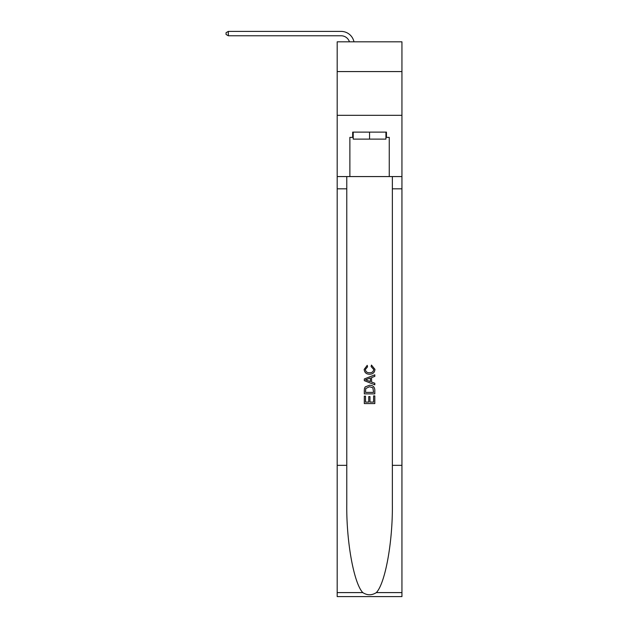 <?xml version="1.0" encoding="UTF-8"?>
<svg xmlns="http://www.w3.org/2000/svg" width="628" height="628" viewBox="0 0 628 628"><rect width="100%" height="100%" fill="white"/><g stroke="black" fill="none" stroke-linecap="round" stroke-linejoin="round"><path stroke-width="0.94" d="M401.944 71.568L401.944 41.817L337.189 41.817L337.189 71.568L401.944 71.568L401.944 115.317L337.189 115.317L337.189 71.568M341.13 35.772A8.753 8.753 -26 0 1 349.443 41.817A8.753 8.753 -37.6 0 0 341.13 35.772L228.333 35.772L226.056 34.462L226.056 32.711L228.333 31.4L341.13 31.4A13.125 13.125 154 0 1 353.972 41.817M385.93 132.116L385.93 139.118L353.203 139.118L353.203 132.116M369.562 132.116L369.562 139.118M373.597 395.899L373.597 402.093L369.963 402.093L373.597 402.093L373.597 395.899L374.814 395.899L374.814 403.569L364.311 403.569L364.311 396.166L364.311 403.569M368.754 396.574L368.754 402.093L365.52 402.093L368.754 402.093L368.754 396.574L369.963 396.574L369.963 402.093M365.213 386.903L364.46 388.434L365.213 386.903L369.507 385.262C372.867 385.247 374.633 386.864 374.814 390.121L374.814 393.882L364.311 393.882L364.311 390.286L364.311 393.882M371.454 365.072L371.109 366.548L371.454 365.072L374.947 369.358C374.665 372.585 372.844 374.202 369.484 374.225L369.484 374.225C366.257 374.155 364.491 372.537 364.177 369.382L367.231 365.339L367.545 366.823L365.386 369.46C365.7 371.729 367.066 372.82 369.476 372.742C371.933 372.875 373.354 371.792 373.739 369.492L371.109 366.548M376.337 592.604L401.944 592.604L401.944 596.6L337.189 596.6L337.189 465.34L346.774 465.34L346.774 504.363C346.303 541.666 353.87 583.334 362.796 592.604C367.301 595.485 371.815 595.485 376.337 592.604C385.262 583.334 392.83 541.666 392.359 504.363L392.359 176.57M364.311 378.974L364.311 380.647L374.814 384.815L364.311 380.647L364.311 378.974L374.814 374.806L364.311 378.974M392.359 465.34L401.944 465.34L401.944 115.317M337.189 465.34L337.189 115.317M346.774 176.57L346.774 465.34M401.944 592.604L401.944 465.34M337.189 176.57L349.875 176.57L349.875 137.367L353.203 137.367M385.93 137.367L386.456 137.367L386.456 132.116L352.677 132.116L352.677 137.367M386.456 137.367L389.258 137.367L389.258 176.57L401.944 176.57M349.875 176.57L389.258 176.57M374.814 374.806L374.814 376.376L371.58 377.569L371.58 382.052L374.814 383.245L374.814 384.815M367.459 380.529L370.371 381.604L370.371 378.017L365.52 379.807L367.459 380.529M370.371 378.017L370.371 381.604M364.311 390.286L364.46 388.434M372.859 387.751L373.597 392.398L372.859 387.751L369.484 386.746L365.739 388.536L365.52 392.398L373.597 392.398L365.52 392.398M364.311 396.166L365.52 396.166L365.52 402.093M228.333 35.772L228.333 31.4L341.13 31.4M392.359 188.824L401.944 188.824M346.774 188.824L337.189 188.824M337.189 592.604L362.796 592.604"/></g></svg>
